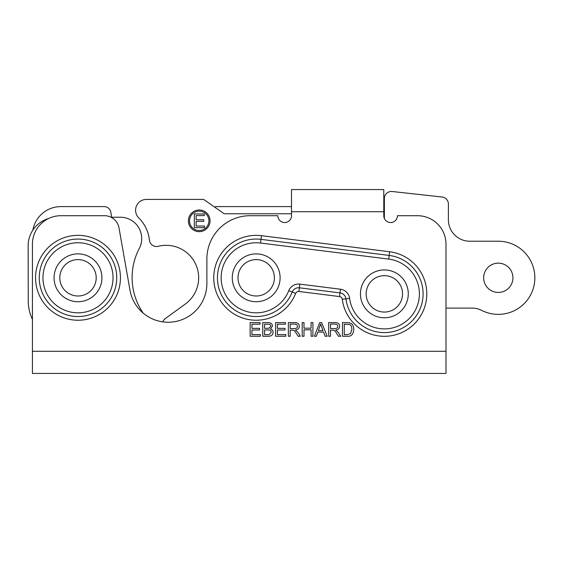 <?xml version="1.0" encoding="UTF-8"?>
<svg xmlns="http://www.w3.org/2000/svg" width="563" height="563" viewBox="0 0 563 563"><rect width="100%" height="100%" fill="white"/><g stroke="black" fill="none" stroke-linecap="round" stroke-linejoin="round"><path stroke-width="0.84" d="M32.429 341.051A14.814 14.814 0 0 1 32.429 341.03L32.429 319.397A42.725 42.725 0 0 1 28.256 301.071L28.15 245.876A28.481 28.481 0 0 1 48.629 218.493M214.602 207.064A6.833 6.833 0 0 1 217.107 206.593L291.507 206.593M32.858 230.14A28.481 28.481 0 0 1 60.91 206.593L104.113 206.593A6.833 6.833 0 0 1 110.869 212.392L111.608 217.234M384.36 317.785A23.92 23.92 0 0 1 360.44 293.865A23.92 23.92 0 0 1 384.36 269.937A23.92 23.92 0 0 1 408.281 293.865A23.92 23.92 0 0 1 384.36 317.785M366.161 293.865A18.199 18.199 0 0 1 384.36 275.659A18.199 18.199 0 0 1 402.559 293.865A18.199 18.199 0 0 1 384.36 312.064A18.199 18.199 0 0 1 366.161 293.865A18.199 18.199 0 0 1 384.36 275.659A18.199 18.199 0 0 1 402.559 293.865A18.199 18.199 0 0 1 384.36 312.064A18.199 18.199 0 0 1 366.161 293.865M256.186 253.878A23.92 23.92 0 0 1 280.107 277.798A23.92 23.92 0 0 1 256.186 301.719A23.92 23.92 0 0 1 232.266 277.798A23.92 23.92 0 0 1 256.186 253.878M274.385 277.798A18.199 18.199 0 0 1 256.186 295.997A18.199 18.199 0 0 1 237.987 277.798A18.199 18.199 0 0 1 256.186 259.599A18.199 18.199 0 0 1 274.385 277.798A18.199 18.199 0 0 1 256.186 295.997A18.199 18.199 0 0 1 237.987 277.798A18.199 18.199 0 0 1 256.186 259.599A18.199 18.199 0 0 1 274.385 277.798M77.997 259.599A18.199 18.199 0 0 0 59.798 277.798A18.199 18.199 0 0 0 77.997 295.997A18.199 18.199 0 0 0 96.203 277.798A18.199 18.199 0 0 1 77.997 295.997A18.199 18.199 0 0 1 59.798 277.798A18.199 18.199 0 0 1 77.997 259.599A18.199 18.199 0 0 1 96.203 277.798A18.199 18.199 0 0 1 77.997 295.997A18.199 18.199 0 0 1 59.798 277.798A18.199 18.199 0 0 1 77.997 259.599A18.199 18.199 0 0 0 59.798 277.798A18.199 18.199 0 0 0 77.997 295.997A18.199 18.199 0 0 0 96.203 277.798A18.199 18.199 0 0 0 77.997 259.599M77.997 253.878A23.92 23.92 0 0 1 101.924 277.798A23.92 23.92 0 0 1 77.997 301.719A23.92 23.92 0 0 1 54.076 277.798A23.92 23.92 0 0 1 77.997 253.878M334.387 328.602C336.688 328.567 337.814 327.793 337.751 326.301C337.793 324.914 336.815 324.175 334.823 324.084L330.502 324.084L330.502 328.602L334.387 328.602M330.502 336.245L328.686 336.245L328.686 322.571L334.753 322.571C338.032 322.55 339.658 323.795 339.616 326.301C339.644 328.335 338.363 329.573 335.773 330.024L338.356 332.522L340.721 336.245L338.462 336.245L336.646 333.402C335.274 331.213 334.26 330.15 333.606 330.228L330.502 330.171L330.502 336.245M303.999 336.245L302.19 336.245L302.19 322.571L303.999 322.571L303.999 328.187L311.086 328.187L311.086 322.571L312.901 322.571L312.901 336.245L311.086 336.245L311.086 329.805L303.999 329.805L303.999 336.245M285.828 336.245L275.617 336.245L275.617 322.571L285.518 322.571L285.518 324.189L277.425 324.189L277.425 328.363L285.005 328.363L285.005 329.981L277.425 329.981L277.425 334.626L285.828 334.626L285.828 336.245M260.338 336.245L250.127 336.245L250.127 322.571L260.029 322.571L260.029 324.189L251.942 324.189L251.942 328.363L259.515 328.363L259.515 329.981L251.942 329.981L251.942 334.626L260.338 334.626L260.338 336.245M267.516 328.313L269.248 328.159L270.634 326.28C270.831 324.837 269.719 324.133 267.298 324.189L264.568 324.189L264.568 328.313L267.516 328.313M267.974 334.626L269.205 334.563L271.218 332.276C271.253 330.671 270.085 329.89 267.728 329.932L264.568 329.932L264.568 334.626L267.974 334.626M267.967 336.245L262.759 336.245L262.759 322.571L267.882 322.571C270.873 322.698 272.386 323.866 272.415 326.076L270.5 328.968C272.196 329.517 273.055 330.622 273.083 332.283C272.949 335.006 271.246 336.329 267.967 336.245M294.048 328.602C296.349 328.567 297.475 327.793 297.412 326.301C297.454 324.914 296.476 324.175 294.484 324.084L290.163 324.084L290.163 328.602L294.048 328.602M290.163 336.245L288.347 336.245L288.347 322.571L294.414 322.571C297.693 322.55 299.319 323.795 299.284 326.301C299.305 328.335 298.024 329.573 295.434 330.024L298.017 332.522L300.382 336.245L298.123 336.245L296.314 333.402C294.935 331.213 293.921 330.15 293.267 330.228L290.163 330.171L290.163 336.245M323.007 330.636L320.614 324.006L318.362 330.636L323.007 330.636M316.336 336.245L314.421 336.245L319.671 322.571L321.635 322.571L327.216 336.245L325.154 336.245L323.57 332.107L317.842 332.107L316.336 336.245M347.181 334.626L350.531 333.669L351.896 329.306C351.762 326.519 350.953 324.907 349.475 324.471L344.267 324.189L344.267 334.626L347.181 334.626M347.392 336.245L342.452 336.245L342.452 322.571L349.602 322.768L351.601 323.746C353.043 324.992 353.761 326.857 353.761 329.334C353.437 334.281 351.312 336.59 347.392 336.245M32.429 351.284L32.429 373.445L445.995 373.445L445.995 351.284L32.429 351.284L32.429 244.187A28.481 28.481 0 0 1 60.91 215.706L104.422 215.706A14.814 14.814 0 0 1 119.011 227.945L129.99 290.219A38.734 38.734 0 0 0 171.511 322.085A38.734 38.734 0 0 0 206.874 283.492L206.874 259.001A43.295 43.295 0 0 1 250.169 215.706L277.833 215.706A6.833 6.833 0 0 0 284.667 222.54A6.833 6.833 0 0 0 291.507 215.706L291.507 211.716L383.79 211.716L383.79 189.555L291.507 189.555L291.507 211.716M445.995 351.284L445.995 244.187A28.481 28.481 0 0 0 417.514 215.706L397.457 215.706A6.833 6.833 0 0 1 390.623 222.54A6.833 6.833 0 0 1 383.79 215.706L383.79 211.716M339.545 296.567L340.467 289.22L299.861 284.132A10.535 10.535 0 0 0 288.756 290.705L292.197 292.07A6.833 6.833 0 0 1 299.403 287.806L340.01 292.894A6.833 6.833 0 0 1 345.935 298.805A38.734 38.734 0 0 0 386.056 332.564A38.734 38.734 0 0 0 423.059 295.427A38.734 38.734 0 0 0 389.174 255.426L261.007 239.359A38.734 38.734 0 0 0 218.289 269.761A38.734 38.734 0 0 0 244.996 314.879A38.734 38.734 0 0 0 292.197 292.07L295.638 293.436A3.132 3.132 0 0 1 298.939 291.479L339.545 296.567A3.132 3.132 0 0 1 342.269 299.277A42.436 42.436 0 0 0 386.218 336.259A42.436 42.436 0 0 0 426.761 295.575A42.436 42.436 0 0 0 389.638 251.752L261.464 235.686A42.436 42.436 0 0 0 214.672 268.994A42.436 42.436 0 0 0 243.927 318.426A42.436 42.436 0 0 0 295.638 293.436M39.262 277.798A38.734 38.734 0 0 0 77.997 316.533A38.734 38.734 0 0 0 116.738 277.798A38.734 38.734 0 0 0 77.997 239.064A38.734 38.734 0 0 0 39.262 277.798M483.645 277.798A14.638 14.638 0 0 1 505.609 265.117A14.638 14.638 0 0 1 505.609 290.473A14.638 14.638 0 0 1 483.645 277.798M384.36 218.437L384.36 198.521A7.066 7.066 0 0 1 392.193 191.504L442.096 197.008A7.066 7.066 0 0 1 448.387 204.024L448.387 219.809A21.422 21.422 0 0 0 469.802 241.224L498.29 241.224A36.574 36.574 0 0 1 533.858 286.3A36.574 36.574 0 0 1 481.752 310.417A21.422 21.422 0 0 0 472.068 308.102L445.995 308.102M204.545 227.649L194.334 227.649L194.334 213.975L204.228 213.975L204.228 215.594L196.142 215.594L196.142 219.774L203.722 219.774L203.722 221.386L196.142 221.386L196.142 226.03L204.545 226.03L204.545 227.649M189.534 220.83A9.684 9.684 0 0 0 204.066 229.218A9.684 9.684 0 0 0 204.066 212.448A9.684 9.684 0 0 0 189.534 220.83M188.401 220.83A10.824 10.824 0 0 1 204.636 211.456A10.824 10.824 0 0 1 204.636 230.204A10.824 10.824 0 0 1 188.401 220.83M162.735 321.853A9.001 9.001 0 0 1 165.613 318.341L185.269 304.069A32.471 32.471 0 0 0 158.259 246.305A7.122 7.122 0 0 1 149.441 240.176A37.144 37.144 0 0 0 138.758 217.895A10.824 10.824 0 0 1 146.401 199.415L202.954 199.415A2.28 2.28 0 0 1 204.256 199.823L223.581 213.356A2.28 2.28 0 0 0 224.89 213.771L291.507 213.771M110.981 217.234L120.306 217.219A21.359 21.359 0 0 1 139.272 248.494A62.662 62.662 0 0 0 143.171 313.112M120.44 277.798A42.436 42.436 0 0 0 56.779 241.041A42.436 42.436 0 0 0 56.779 314.548A42.436 42.436 0 0 0 120.44 277.798M298.939 291.479L299.861 284.132M288.756 290.705A35.033 35.033 0 0 1 246.066 311.339A35.033 35.033 0 0 1 221.913 270.529A35.033 35.033 0 0 1 260.542 243.033L261.464 235.686M260.542 243.033L388.716 259.1L389.638 251.752M342.269 299.277L349.609 298.334A10.535 10.535 0 0 0 340.467 289.22M113.036 277.798A35.033 35.033 0 0 1 77.997 312.831A35.033 35.033 0 0 1 42.964 277.798A35.033 35.033 0 0 1 77.997 242.766A35.033 35.033 0 0 1 113.036 277.798M388.716 259.1A35.033 35.033 0 0 1 419.365 295.279A35.033 35.033 0 0 1 385.894 328.862A35.033 35.033 0 0 1 349.609 298.334"/></g></svg>
